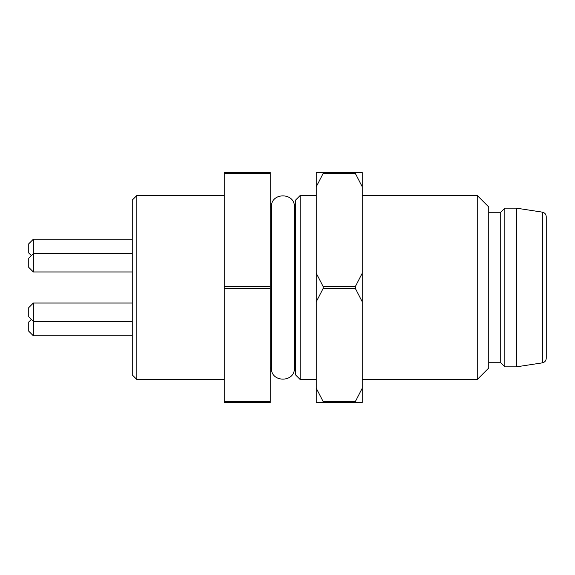 <?xml version="1.0" encoding="UTF-8"?>
<svg xmlns="http://www.w3.org/2000/svg" width="575" height="575" viewBox="0 0 575 575"><rect width="100%" height="100%" fill="white"/><g stroke="black" fill="none" stroke-linecap="round" stroke-linejoin="round"><path stroke-width="0.86" d="M295.55 207L294.4 207L294.4 368L295.55 368M362.25 379.5L477.25 379.5L477.25 195.5L362.25 195.5M516.364 287.5L516.364 208.15L504.85 208.15L504.85 366.85L516.364 366.85L516.364 287.5M477.25 195.5L488.75 207L488.75 368L477.25 379.5M542.347 212.146C544.741 212.685 546.042 214.202 546.25 216.696L546.25 358.304C546.042 360.798 544.741 362.315 542.347 362.854L542.347 212.146L516.364 208.15M546.25 287.5L546.25 219.65M488.75 212.75L500.25 212.75L500.25 362.25L504.85 366.85M362.25 186.803L355.35 173.442L355.35 172.5L362.25 172.5L362.25 301.803L355.35 288.442L323.15 288.442L316.25 301.803L316.25 388.197L323.15 401.558L355.35 401.558L362.25 388.197L362.25 402.5L316.25 402.5L316.25 388.197M316.25 301.803L316.25 273.197L323.15 286.558L355.35 286.558L362.25 273.197M355.35 173.442L323.15 173.442L316.25 186.803L316.25 273.197M316.25 186.803L316.25 172.5L355.35 172.5M323.15 172.5L323.15 173.442M362.25 301.803L362.25 388.197M355.35 288.442L355.35 286.558M323.15 286.558L323.15 288.442M355.35 402.5L355.35 401.558M323.15 401.558L323.15 402.5M300.15 379.5L295.55 374.9L295.55 200.1L300.15 195.5L300.15 379.5L316.25 379.5M294.4 368C295.112 382.835 270.688 382.835 271.4 368L271.4 207L270.25 207M31.338 255.588L28.75 253L28.75 243.8L33.35 239.2L33.35 271.975L28.75 267.375L28.75 258.175L33.35 253.575L132.25 253.575M132.25 321.425L33.35 321.425L28.75 316.825L28.75 307.625L33.35 303.025L33.35 335.8L28.75 331.2L28.75 322L31.338 319.412M132.25 287.5L132.25 200.1L136.85 195.5L136.85 379.5L132.25 374.9L132.25 287.5M224.25 401.558L270.25 401.558L270.25 402.5L224.25 402.5L224.25 172.5L270.25 172.5L270.25 173.442L224.25 173.442M270.25 401.558L270.25 288.442L224.25 288.442M224.25 286.558L270.25 286.558L270.25 288.442M270.25 286.558L270.25 173.442M488.75 362.25L500.25 362.25M500.25 212.75L504.85 208.15M542.347 362.854L516.364 366.85M300.15 195.5L316.25 195.5M294.4 207C295.112 192.165 270.688 192.165 271.4 207M132.25 239.2L33.35 239.2M132.25 303.025L33.35 303.025M132.25 335.8L33.35 335.8M132.25 271.975L33.35 271.975M224.25 195.5L136.85 195.5M224.25 379.5L136.85 379.5M271.4 368L270.25 368"/></g></svg>
